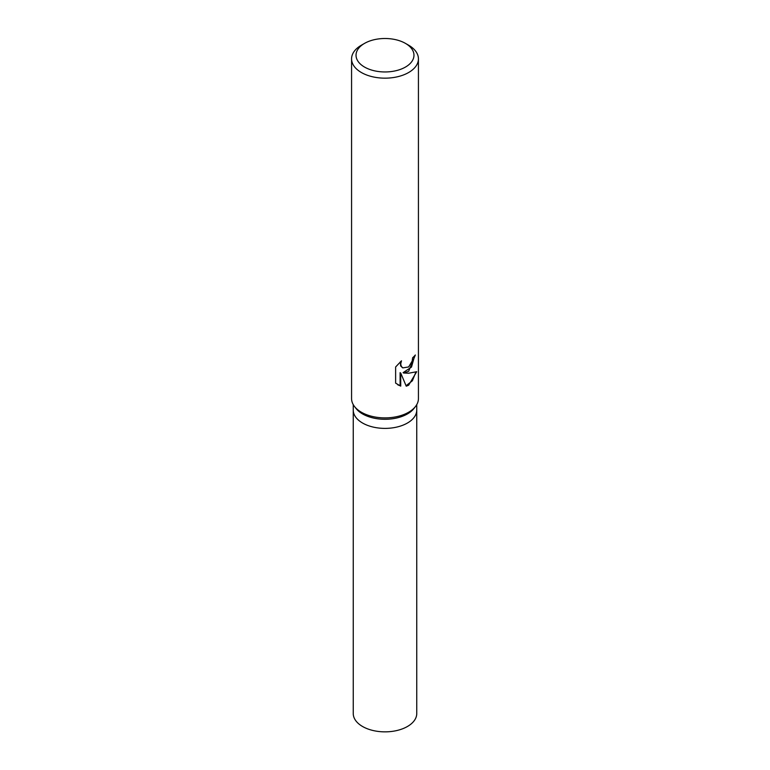 <?xml version="1.0" encoding="UTF-8"?>
<svg xmlns="http://www.w3.org/2000/svg" width="770" height="770" viewBox="0 0 770 770"><rect width="100%" height="100%" fill="white"/><g stroke="black" fill="none" stroke-linecap="round" stroke-linejoin="round"><path stroke-width="1.16" d="M405.482 43.399L408.639 45.218A33.428 19.298 180 0 1 418.428 58.866L418.428 398.591A33.428 19.298 180 0 1 415.511 406.473L413.99 408.437A31.753 18.336 180 0 1 407.455 413.914A31.753 18.336 180 0 1 356.01 408.437L354.489 406.473A33.428 19.298 180 0 1 351.572 398.591L351.572 58.866A33.428 19.298 180 0 1 361.361 45.218L364.518 43.399A28.971 16.728 180 0 1 405.482 43.399A28.971 16.728 180 0 1 405.482 67.057A28.971 16.728 180 0 1 364.518 67.057A28.971 16.728 180 0 1 364.518 43.399L361.361 45.218M407.455 423.019A31.753 18.336 180 0 0 416.753 410.054A31.753 18.336 180 0 1 407.455 423.019A31.753 18.336 180 0 1 372.844 426.994A31.753 18.336 180 0 1 353.247 410.054L353.247 404.616M415.511 406.473A33.428 19.298 180 0 1 408.639 412.239A33.428 19.298 180 0 1 354.489 406.473M408.639 371.294L403.682 373.017L408.639 373.229L416.695 371.717L408.639 385.221L406.242 386.194L400.727 373.036L400.727 386.126L395.626 383.133L395.626 366.982L401.488 360.793L400.708 363.96L401.266 366.289L402.816 367.887L408.639 366.953L412.152 361.111L412.653 357.732A33.428 19.298 0 0 0 415.338 354.989L408.639 371.294M418.428 58.866A33.428 19.298 180 0 1 408.639 72.515A33.428 19.298 180 0 1 372.208 76.692A33.428 19.298 180 0 1 351.572 58.866M414.683 355.759L411.498 367.069L403.085 372.67L403.682 373.017M402.517 367.694L400.66 365.933L400.361 361.784M397.753 384.817L400.111 385.77L400.111 372.68L400.727 373.036M406.06 385.731L412.374 380.794L415.867 372.131M400.111 385.77L400.727 386.126M416.753 410.208L416.753 713.521A31.753 18.336 180 0 1 407.455 726.485A31.753 18.336 180 0 1 372.844 730.461A31.753 18.336 180 0 1 353.247 713.521L353.247 410.208M402.816 367.887L402.209 367.531M416.753 410.054L416.753 404.616"/></g></svg>
